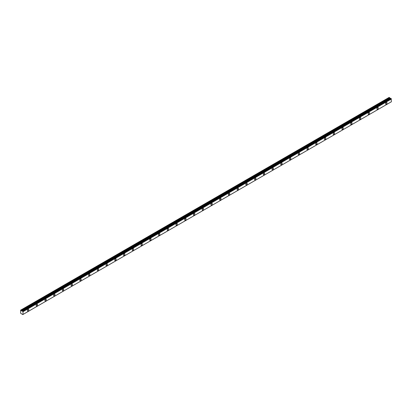 <?xml version="1.0" encoding="UTF-8"?>
<svg xmlns="http://www.w3.org/2000/svg" width="412" height="412" viewBox="0 0 412 412"><rect width="100%" height="100%" fill="white"/><g stroke="black" fill="none" stroke-linecap="round" stroke-linejoin="round"><path stroke-width="0.62" d="M390.906 98.416L22.727 311.235L390.885 98.411L22.191 311.204M386.302 104.123A0.978 0.567 120 0 0 386.94 103.263A0.978 0.567 120 0 0 386.791 102.48A0.978 0.567 120 0 0 386.302 102.526A0.978 0.567 120 0 0 385.663 103.391A0.978 0.567 120 0 0 385.812 104.174A0.978 0.567 120 0 0 386.302 104.123M28.098 310.931A0.978 0.567 120 0 0 28.737 310.071A0.978 0.567 120 0 0 28.588 309.288A0.978 0.567 120 0 0 28.098 309.335A0.978 0.567 120 0 0 27.46 310.195A0.978 0.567 120 0 0 27.609 310.983A0.978 0.567 120 0 0 28.098 310.931M36.838 305.889A0.978 0.567 120 0 0 37.477 305.024A0.978 0.567 120 0 0 37.327 304.241A0.978 0.567 120 0 0 36.838 304.293A0.978 0.567 120 0 0 36.194 305.153A0.978 0.567 120 0 0 36.349 305.936A0.978 0.567 120 0 0 36.838 305.889M45.572 300.842A0.978 0.567 120 0 0 46.211 299.982A0.978 0.567 120 0 0 46.062 299.2A0.978 0.567 120 0 0 45.572 299.246A0.978 0.567 120 0 0 44.934 300.106A0.978 0.567 120 0 0 45.083 300.894A0.978 0.567 120 0 0 45.572 300.842M54.307 295.801A0.978 0.567 120 0 0 54.951 294.935A0.978 0.567 120 0 0 54.796 294.153A0.978 0.567 120 0 0 54.307 294.204A0.978 0.567 120 0 0 53.668 295.064A0.978 0.567 120 0 0 53.818 295.847A0.978 0.567 120 0 0 54.307 295.801M63.046 290.754A0.978 0.567 120 0 0 63.685 289.894A0.978 0.567 120 0 0 63.536 289.111A0.978 0.567 120 0 0 63.046 289.157A0.978 0.567 120 0 0 62.408 290.022A0.978 0.567 120 0 0 62.557 290.805A0.978 0.567 120 0 0 63.046 290.754M71.781 285.712A0.978 0.567 120 0 0 72.419 284.852A0.978 0.567 120 0 0 72.27 284.064A0.978 0.567 120 0 0 71.781 284.115A0.978 0.567 120 0 0 71.142 284.975A0.978 0.567 120 0 0 71.291 285.758A0.978 0.567 120 0 0 71.781 285.712M80.52 280.67A0.978 0.567 120 0 0 81.159 279.805A0.978 0.567 120 0 0 81.01 279.022A0.978 0.567 120 0 0 80.52 279.068A0.978 0.567 120 0 0 79.882 279.933A0.978 0.567 120 0 0 80.031 280.716A0.978 0.567 120 0 0 80.52 280.67M89.255 275.623A0.978 0.567 120 0 0 89.893 274.763A0.978 0.567 120 0 0 89.744 273.98A0.978 0.567 120 0 0 89.255 274.026A0.978 0.567 120 0 0 88.616 274.886A0.978 0.567 120 0 0 88.765 275.674A0.978 0.567 120 0 0 89.255 275.623M97.994 270.581A0.978 0.567 120 0 0 98.633 269.716A0.978 0.567 120 0 0 98.483 268.933A0.978 0.567 120 0 0 97.994 268.984A0.978 0.567 120 0 0 97.356 269.845A0.978 0.567 120 0 0 97.505 270.627A0.978 0.567 120 0 0 97.994 270.581M106.729 265.534A0.978 0.567 120 0 0 107.367 264.674A0.978 0.567 120 0 0 107.218 263.891A0.978 0.567 120 0 0 106.729 263.938A0.978 0.567 120 0 0 106.09 264.798A0.978 0.567 120 0 0 106.239 265.586A0.978 0.567 120 0 0 106.729 265.534M115.468 260.492A0.978 0.567 120 0 0 116.107 259.627A0.978 0.567 120 0 0 115.957 258.844A0.978 0.567 120 0 0 115.468 258.896A0.978 0.567 120 0 0 114.824 259.756A0.978 0.567 120 0 0 114.979 260.538A0.978 0.567 120 0 0 115.468 260.492M124.203 255.445A0.978 0.567 120 0 0 124.841 254.585A0.978 0.567 120 0 0 124.692 253.802A0.978 0.567 120 0 0 124.203 253.849A0.978 0.567 120 0 0 123.564 254.714A0.978 0.567 120 0 0 123.713 255.497A0.978 0.567 120 0 0 124.203 255.445M132.937 250.403A0.978 0.567 120 0 0 133.581 249.543A0.978 0.567 120 0 0 133.426 248.755A0.978 0.567 120 0 0 132.937 248.807A0.978 0.567 120 0 0 132.298 249.667A0.978 0.567 120 0 0 132.453 250.45A0.978 0.567 120 0 0 132.937 250.403M141.677 245.361A0.978 0.567 120 0 0 142.315 244.496A0.978 0.567 120 0 0 142.166 243.713A0.978 0.567 120 0 0 141.677 243.76A0.978 0.567 120 0 0 141.038 244.625A0.978 0.567 120 0 0 141.187 245.408A0.978 0.567 120 0 0 141.677 245.361M150.411 240.314A0.978 0.567 120 0 0 151.05 239.454A0.978 0.567 120 0 0 150.9 238.672A0.978 0.567 120 0 0 150.411 238.718A0.978 0.567 120 0 0 149.772 239.578A0.978 0.567 120 0 0 149.922 240.361A0.978 0.567 120 0 0 150.411 240.314M159.15 235.273A0.978 0.567 120 0 0 159.789 234.407A0.978 0.567 120 0 0 159.64 233.625A0.978 0.567 120 0 0 159.15 233.671A0.978 0.567 120 0 0 158.512 234.536A0.978 0.567 120 0 0 158.661 235.319A0.978 0.567 120 0 0 159.15 235.273M167.885 230.226A0.978 0.567 120 0 0 168.523 229.366A0.978 0.567 120 0 0 168.374 228.583A0.978 0.567 120 0 0 167.885 228.629A0.978 0.567 120 0 0 167.246 229.489A0.978 0.567 120 0 0 167.396 230.277A0.978 0.567 120 0 0 167.885 230.226M176.624 225.184A0.978 0.567 120 0 0 177.263 224.319A0.978 0.567 120 0 0 177.114 223.536A0.978 0.567 120 0 0 176.624 223.587A0.978 0.567 120 0 0 175.986 224.447A0.978 0.567 120 0 0 176.135 225.23A0.978 0.567 120 0 0 176.624 225.184M185.359 220.137A0.978 0.567 120 0 0 185.997 219.277A0.978 0.567 120 0 0 185.848 218.494A0.978 0.567 120 0 0 185.359 218.54A0.978 0.567 120 0 0 184.72 219.405A0.978 0.567 120 0 0 184.87 220.188A0.978 0.567 120 0 0 185.359 220.137M194.098 215.095A0.978 0.567 120 0 0 194.737 214.235A0.978 0.567 120 0 0 194.588 213.447A0.978 0.567 120 0 0 194.098 213.498A0.978 0.567 120 0 0 193.46 214.358A0.978 0.567 120 0 0 193.609 215.141A0.978 0.567 120 0 0 194.098 215.095M202.833 210.048A0.978 0.567 120 0 0 203.471 209.188A0.978 0.567 120 0 0 203.322 208.405A0.978 0.567 120 0 0 202.833 208.451A0.978 0.567 120 0 0 202.194 209.317A0.978 0.567 120 0 0 202.344 210.099A0.978 0.567 120 0 0 202.833 210.048M211.567 205.006A0.978 0.567 120 0 0 212.211 204.146A0.978 0.567 120 0 0 212.056 203.358A0.978 0.567 120 0 0 211.567 203.41A0.978 0.567 120 0 0 210.929 204.27A0.978 0.567 120 0 0 211.083 205.052A0.978 0.567 120 0 0 211.567 205.006M220.307 199.964A0.978 0.567 120 0 0 220.945 199.099A0.978 0.567 120 0 0 220.796 198.316A0.978 0.567 120 0 0 220.307 198.363A0.978 0.567 120 0 0 219.668 199.228A0.978 0.567 120 0 0 219.817 200.011A0.978 0.567 120 0 0 220.307 199.964M229.041 194.917A0.978 0.567 120 0 0 229.68 194.057A0.978 0.567 120 0 0 229.53 193.274A0.978 0.567 120 0 0 229.041 193.321A0.978 0.567 120 0 0 228.403 194.181A0.978 0.567 120 0 0 228.552 194.969A0.978 0.567 120 0 0 229.041 194.917M237.781 189.875A0.978 0.567 120 0 0 238.419 189.01A0.978 0.567 120 0 0 238.27 188.227A0.978 0.567 120 0 0 237.781 188.279A0.978 0.567 120 0 0 237.142 189.139A0.978 0.567 120 0 0 237.291 189.922A0.978 0.567 120 0 0 237.781 189.875M246.515 184.828A0.978 0.567 120 0 0 247.154 183.968A0.978 0.567 120 0 0 247.004 183.185A0.978 0.567 120 0 0 246.515 183.232A0.978 0.567 120 0 0 245.876 184.097A0.978 0.567 120 0 0 246.026 184.88A0.978 0.567 120 0 0 246.515 184.828M255.255 179.787A0.978 0.567 120 0 0 255.893 178.921A0.978 0.567 120 0 0 255.744 178.138A0.978 0.567 120 0 0 255.255 178.19A0.978 0.567 120 0 0 254.616 179.05A0.978 0.567 120 0 0 254.765 179.833A0.978 0.567 120 0 0 255.255 179.787M263.989 174.74A0.978 0.567 120 0 0 264.628 173.879A0.978 0.567 120 0 0 264.478 173.097A0.978 0.567 120 0 0 263.989 173.143A0.978 0.567 120 0 0 263.35 174.008A0.978 0.567 120 0 0 263.5 174.791A0.978 0.567 120 0 0 263.989 174.74M272.729 169.698A0.978 0.567 120 0 0 273.367 168.838A0.978 0.567 120 0 0 273.218 168.05A0.978 0.567 120 0 0 272.729 168.101A0.978 0.567 120 0 0 272.09 168.961A0.978 0.567 120 0 0 272.239 169.744A0.978 0.567 120 0 0 272.729 169.698M281.463 164.656A0.978 0.567 120 0 0 282.102 163.791A0.978 0.567 120 0 0 281.952 163.008A0.978 0.567 120 0 0 281.463 163.054A0.978 0.567 120 0 0 280.824 163.919A0.978 0.567 120 0 0 280.974 164.702A0.978 0.567 120 0 0 281.463 164.656M290.197 159.609A0.978 0.567 120 0 0 290.841 158.749A0.978 0.567 120 0 0 290.687 157.966A0.978 0.567 120 0 0 290.197 158.012A0.978 0.567 120 0 0 289.559 158.872A0.978 0.567 120 0 0 289.713 159.66A0.978 0.567 120 0 0 290.197 159.609M298.937 154.567A0.978 0.567 120 0 0 299.576 153.702A0.978 0.567 120 0 0 299.426 152.919A0.978 0.567 120 0 0 298.937 152.97A0.978 0.567 120 0 0 298.298 153.831A0.978 0.567 120 0 0 298.448 154.613A0.978 0.567 120 0 0 298.937 154.567M307.671 149.52A0.978 0.567 120 0 0 308.31 148.66A0.978 0.567 120 0 0 308.161 147.877A0.978 0.567 120 0 0 307.671 147.923A0.978 0.567 120 0 0 307.033 148.784A0.978 0.567 120 0 0 307.182 149.571A0.978 0.567 120 0 0 307.671 149.52M316.411 144.478A0.978 0.567 120 0 0 317.049 143.613A0.978 0.567 120 0 0 316.9 142.83A0.978 0.567 120 0 0 316.411 142.882A0.978 0.567 120 0 0 315.772 143.742A0.978 0.567 120 0 0 315.922 144.524A0.978 0.567 120 0 0 316.411 144.478M325.145 139.431A0.978 0.567 120 0 0 325.784 138.571A0.978 0.567 120 0 0 325.635 137.788A0.978 0.567 120 0 0 325.145 137.835A0.978 0.567 120 0 0 324.507 138.7A0.978 0.567 120 0 0 324.656 139.483A0.978 0.567 120 0 0 325.145 139.431M333.885 134.389A0.978 0.567 120 0 0 334.523 133.529A0.978 0.567 120 0 0 334.374 132.741A0.978 0.567 120 0 0 333.885 132.793A0.978 0.567 120 0 0 333.246 133.653A0.978 0.567 120 0 0 333.396 134.436A0.978 0.567 120 0 0 333.885 134.389M342.619 129.347A0.978 0.567 120 0 0 343.258 128.482A0.978 0.567 120 0 0 343.108 127.699A0.978 0.567 120 0 0 342.619 127.746A0.978 0.567 120 0 0 341.981 128.611A0.978 0.567 120 0 0 342.13 129.394A0.978 0.567 120 0 0 342.619 129.347M351.359 124.3A0.978 0.567 120 0 0 351.997 123.44A0.978 0.567 120 0 0 351.848 122.658A0.978 0.567 120 0 0 351.359 122.704A0.978 0.567 120 0 0 350.72 123.564A0.978 0.567 120 0 0 350.869 124.347A0.978 0.567 120 0 0 351.359 124.3M360.093 119.259A0.978 0.567 120 0 0 360.732 118.393A0.978 0.567 120 0 0 360.582 117.611A0.978 0.567 120 0 0 360.093 117.657A0.978 0.567 120 0 0 359.455 118.522A0.978 0.567 120 0 0 359.604 119.305A0.978 0.567 120 0 0 360.093 119.259M368.833 114.212A0.978 0.567 120 0 0 369.471 113.352A0.978 0.567 120 0 0 369.317 112.569A0.978 0.567 120 0 0 368.833 112.615A0.978 0.567 120 0 0 368.189 113.475A0.978 0.567 120 0 0 368.343 114.263A0.978 0.567 120 0 0 368.833 114.212M377.567 109.17A0.978 0.567 120 0 0 378.206 108.305A0.978 0.567 120 0 0 378.056 107.522A0.978 0.567 120 0 0 377.567 107.573A0.978 0.567 120 0 0 376.928 108.433A0.978 0.567 120 0 0 377.078 109.216A0.978 0.567 120 0 0 377.567 109.17M22.758 314.588L20.6 313.202L20.6 310.174L21.192 310.36L389.592 97.67L389.144 97.397L20.744 310.092M390.545 98.525L389.592 97.67M390.885 98.411L22.485 311.106M22.748 314.603L391.39 101.774L22.995 314.464L391.39 101.774L391.127 98.545M390.566 98.509L22.171 311.204L21.192 310.36M23.005 314.449L23.005 311.704L391.4 99.014M391.374 98.962L23.005 311.704M22.979 311.657L22.758 311.281L391.153 98.586M389.567 97.644L21.167 310.334M389.85 98.118L21.455 310.813M21.501 310.864L389.901 98.174M390.499 98.514L22.099 311.209"/></g></svg>
